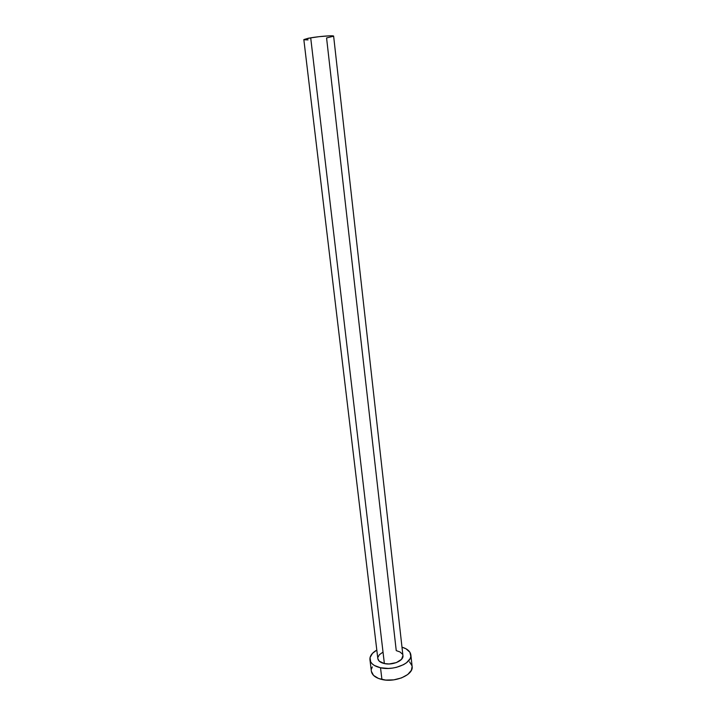 <?xml version="1.0" encoding="UTF-8"?>
<svg xmlns="http://www.w3.org/2000/svg" width="716" height="716" viewBox="0 0 716 716"><rect width="100%" height="100%" fill="white"/><g stroke="black" fill="none" stroke-linecap="round" stroke-linejoin="round"><path stroke-width="1.07" d="M402.929 655.65L401.533 659.338L396.36 662.595L389.119 663.974L384.376 663.571C392.565 665.54 403.913 660.644 402.938 655.677L333.629 36.14C334.032 35.236 319.98 36.248 310.699 37.823L384.376 663.571L379.22 661.163L377.824 658.568C378.254 660.984 380.429 662.649 384.376 663.571L310.699 37.823L303.835 39.586L308.381 38.225L319.139 36.668L329.655 35.827L333.629 36.14M369.939 659.669L371.353 671.205C372.034 675.161 375.56 677.918 381.923 679.493C395.268 682.831 413.75 674.705 412.13 666.489L410.859 654.916C412.47 662.989 393.907 671.026 380.527 667.768L381.923 679.493L380.527 667.768C374.146 666.238 370.62 663.535 369.939 659.651C369.689 656.071 371.98 652.885 376.813 650.074L372.49 653.332L370.038 657.61L370.664 661.87L372.141 663.786L374.334 665.45L380.527 667.768L388.305 668.44L392.413 668.109L396.431 667.339L403.582 664.645L406.428 662.837L410.116 658.648L410.832 656.438L409.892 652.231L406.035 648.803L401.98 647.166C407.332 648.794 410.286 651.381 410.859 654.916M377.878 657.386L379.355 654.746L382.478 652.473M333.611 36.203L326.568 37.939L396.243 650.62L400.029 651.963L402.374 654.075M371.371 671.34L373.546 675.412L378.567 678.491L385.682 680.066L393.764 679.86L401.533 677.909L407.726 674.526L411.396 670.283L412.121 666.444M412.022 665.835L409.561 661.87M372.293 666.918L371.443 669.129M308.032 39.89L304.085 39.756M377.824 658.577L303.835 39.586"/></g></svg>
